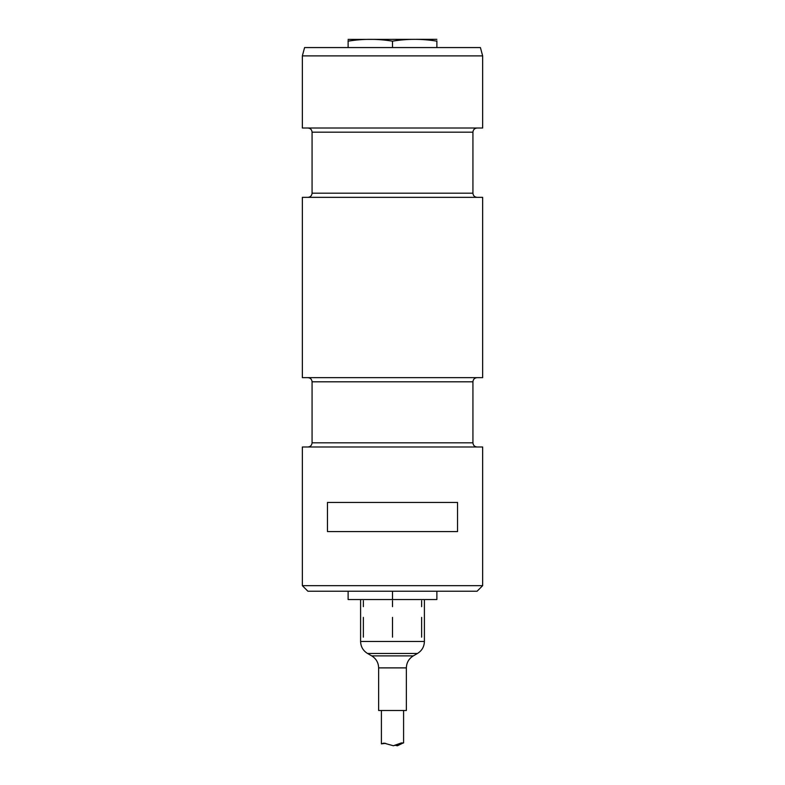 <?xml version="1.0" encoding="UTF-8"?>
<svg xmlns="http://www.w3.org/2000/svg" width="785" height="785" viewBox="0 0 785 785"><rect width="100%" height="100%" fill="white"/><g stroke="black" fill="none" stroke-linecap="round" stroke-linejoin="round"><path stroke-width="1.18" d="M477.103 591.223L307.897 591.223L302.353 585.669L482.647 585.669L477.103 591.223M327.453 502.459L457.547 502.459L457.547 531.582L327.453 531.582L327.453 502.459M302.353 585.669L302.353 446.989L482.647 446.989L482.647 585.669M477.103 446.989C474.572 446.743 473.188 445.35 472.933 442.828L312.067 442.828C311.812 445.35 310.428 446.743 307.897 446.989M477.103 377.644C474.572 377.889 473.188 379.273 472.933 381.804L472.933 442.828M482.647 377.644L302.353 377.644L302.353 197.349L482.647 197.349L482.647 377.644M477.103 197.349C474.572 197.104 473.188 195.72 472.933 193.188L312.067 193.188C311.812 195.72 310.428 197.104 307.897 197.349M477.103 128.014C474.572 128.259 473.188 129.643 472.933 132.174L472.933 193.188M482.647 128.014L302.353 128.014L302.353 55.892L482.647 55.892L482.647 128.014M302.353 55.892L304.58 47.571L480.42 47.571L482.647 55.892M395.954 745.505L397.514 745.75L400.124 743.984L393.363 745.75L401.39 742.934L403.598 742.963L403.598 710.494M385.602 743.336L381.402 743.866L383.934 743.11L393.363 745.75M403.058 743.003L397.514 745.75M378.635 667.888L406.365 667.888L406.365 710.494L378.635 710.494L378.635 667.888C378.458 662.648 376.143 658.644 371.697 655.877L367.537 653.473C363.082 650.706 360.776 646.703 360.6 641.463L424.4 641.463C424.224 646.703 421.918 650.706 417.463 653.473L367.537 653.473M348.118 39.407L436.882 39.328M392.5 47.571L392.5 41.163C377.703 38.74 362.915 38.74 348.118 41.163C348.118 38.74 348.118 38.74 348.118 41.163L348.118 47.571M348.118 40.535L348.118 41.163M436.882 47.571L436.882 41.163C436.882 38.74 436.882 38.74 436.882 41.163C436.882 38.74 436.882 38.74 436.882 41.163L436.882 40.83M436.882 41.163C422.085 38.74 407.297 38.74 392.5 41.163M363.376 600.751L363.376 606.658M421.623 600.751L421.623 606.658M392.5 600.751L392.5 606.658M421.623 617.393L421.623 637.165M392.5 617.393L392.5 637.165M363.376 617.393L363.376 637.165M436.882 591.223L436.882 599.544L348.118 599.544L348.118 591.223M392.5 591.223L392.5 599.544M472.933 381.804L312.067 381.804L312.067 442.828M472.933 132.174L312.067 132.174L312.067 193.188M406.365 667.888C406.542 662.648 408.857 658.644 413.302 655.877L371.697 655.877M312.067 381.804C311.812 379.283 310.428 377.889 307.897 377.644M312.067 132.174C311.812 129.643 310.428 128.259 307.897 128.014M381.402 743.866L381.402 710.494M413.302 655.877L417.463 653.473M360.6 599.544L360.6 641.463M424.4 599.544L424.4 641.463"/></g></svg>
